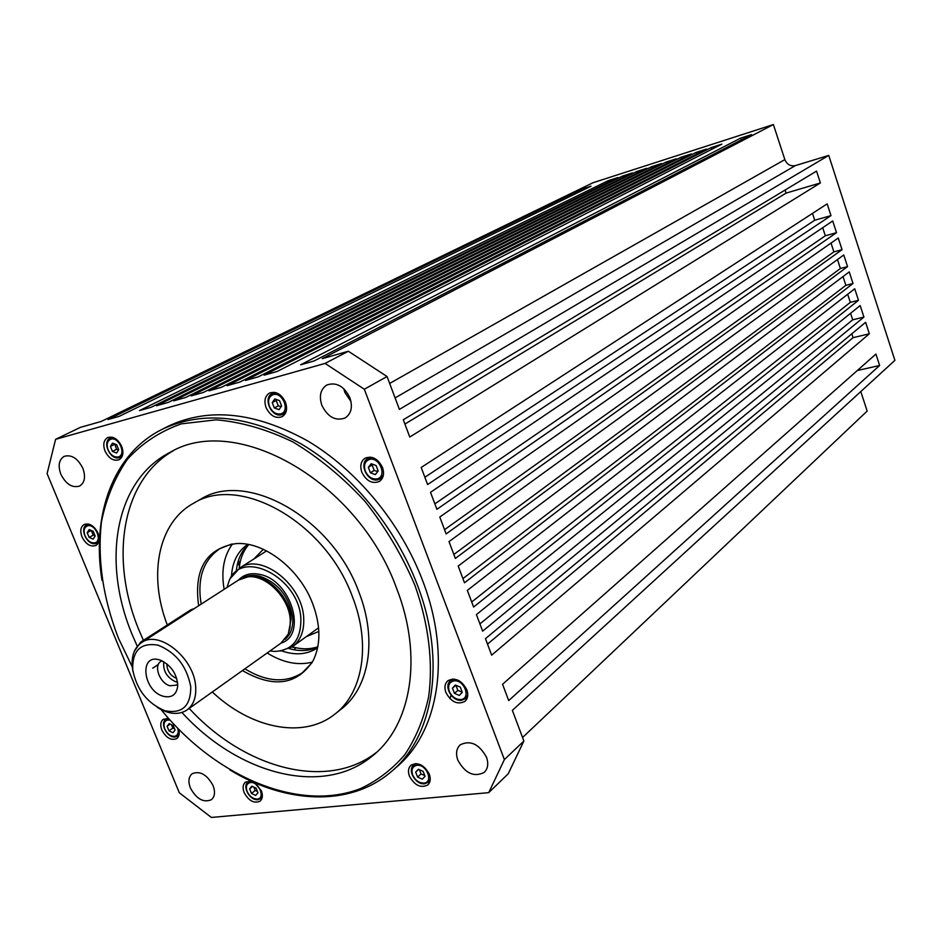 <?xml version="1.0" encoding="UTF-8"?>
<svg xmlns="http://www.w3.org/2000/svg" width="942" height="942" viewBox="0 0 942 942"><rect width="100%" height="100%" fill="white"/><g stroke="black" fill="none" stroke-linecap="round" stroke-linejoin="round"><path stroke-width="1.41" d="M114.806 444L116.525 449.31L118.586 449.876M254.01 787.182L255.094 790.538L257.343 791.304M372.738 464.3L372.114 464.995L374.174 470.423L377.742 471.53M276.889 399.667L276.206 400.48L278.279 405.825L281.152 406.638M409.429 776.126C407.768 771.404 408.31 767.765 411.053 765.187C418.071 761.89 424.159 764.88 429.317 774.147C430.953 778.822 430.435 782.437 427.75 785.004C420.721 788.372 414.61 785.416 409.429 776.126M266.044 407.545C263.854 400.797 265.008 395.958 269.506 393.05C276.053 390.989 281.387 394.074 285.497 402.305C287.651 408.993 286.533 413.797 282.129 416.705C275.547 418.849 270.189 415.787 266.044 407.545M104.962 450.947C102.784 444.589 103.655 440.149 107.612 437.606C113.217 436.005 117.915 438.937 121.718 446.437C123.873 452.749 123.013 457.176 119.128 459.72C113.511 461.38 108.789 458.46 104.962 450.947M254.446 782.625L261.346 790.821C263.03 795.448 262.594 798.91 260.027 801.206C254.022 803.75 248.723 800.853 244.119 792.528C242.4 787.865 242.859 784.392 245.473 782.084L251.502 781.318M361.834 472.248C359.762 465.89 360.857 461.203 365.096 458.177C372.22 455.575 378.025 458.672 382.511 467.479C384.536 473.767 383.476 478.43 379.343 481.456C372.196 484.153 366.356 481.079 361.834 472.248M178.639 729.261C179.816 733.559 179.168 736.679 176.719 738.622C171.091 740.789 166.122 737.927 161.847 730.05C160.022 725.128 160.517 721.525 163.307 719.264L168.806 718.699M445.896 692.5C444.153 687.401 444.836 683.456 447.956 680.666C455.351 677.239 461.651 680.254 466.832 689.732C468.539 694.772 467.88 698.681 464.842 701.46C457.423 704.981 451.1 701.99 445.896 692.5M81.978 536.858C79.893 531.017 80.6 526.896 84.109 524.494C89.514 522.845 94.153 525.73 98.003 533.16C100.052 538.977 99.369 543.075 95.919 545.465C90.491 547.172 85.852 544.299 81.978 536.858M321.846 405.284C318.855 395.923 320.539 389.152 326.898 384.96C336.412 381.851 344.089 386.161 349.941 397.865C352.861 407.109 351.236 413.821 345.078 418.001C335.493 421.298 327.757 417.059 321.846 405.284M343.806 388.705L344.89 392.52L351.001 401.563M457.836 760.182C455.563 753.624 456.364 748.49 460.249 744.804C470.388 739.894 479.137 744.027 486.484 757.215C488.71 763.679 487.944 768.743 484.212 772.416C474.026 777.491 465.23 773.417 457.836 760.182M190.378 787.948C187.976 781.519 188.577 776.761 192.18 773.7C200.022 770.58 206.981 774.548 213.069 785.593C215.412 791.975 214.835 796.685 211.338 799.734C203.46 802.949 196.478 799.016 190.378 787.948M60.818 474.167C57.827 465.666 58.922 459.731 64.115 456.375C71.486 454.303 77.739 458.295 82.872 468.351C85.816 476.793 84.745 482.693 79.67 486.037C72.275 488.215 65.987 484.259 60.818 474.167M242.435 670.563C273.451 688.39 297.013 685.093 313.109 660.707C320.951 644.622 320.798 625.57 312.65 603.551C299.521 568.627 263.713 541.12 235.7 543.64C206.039 548.75 193.687 569.451 198.656 605.753M311.861 662.944L302.264 672.835C285.626 683.291 266.492 681.961 244.861 668.832M201.164 604.14C196.984 578.388 203.284 559.854 220.087 548.55L231.544 544.099M232.462 543.958C223.772 555.968 220.993 571.087 224.137 589.315M231.473 576.692C232.203 562.068 237.631 551.294 247.758 544.37M248.464 544.5C241.541 550.905 237.514 559.583 236.383 570.534M132.269 666.889L118.456 638.24C102.937 598.076 97.273 559.265 101.453 521.786C106.258 498.141 114.959 477.253 127.559 459.107C142.301 443.023 160.234 431.271 181.359 423.853L216.165 419.826C241.234 421.957 266.869 429.364 293.056 442.022C318.891 457.6 342.9 477.417 365.084 501.474C385.537 527.449 402.152 555.38 414.904 585.288C428.728 624.169 433.332 662.803 428.598 697.009C423.818 718.828 415.94 737.998 404.942 754.507C392.39 769.214 377.648 780.553 360.715 788.501C299.061 812.687 215.53 776.82 161.047 709.538M230.001 769.991C285.355 803.608 348.717 806.988 389.682 772.97C433.355 738.446 446.955 661.296 417.129 584.381C395.145 526.778 351.178 473.638 301.711 444.247C249.312 415.292 202.871 410.276 162.389 429.211C113.205 453.396 91.221 514.791 102.019 580.378M166.699 427.009L168.547 426.055C208.994 407.144 255.341 412.078 307.587 440.88C356.9 470.105 400.691 522.987 422.534 580.366C452.195 656.974 438.536 733.889 394.91 768.401L394.439 768.802M173.175 450.794C121.118 480.667 109.237 559.866 139.498 631.34L143.431 640.36M137.061 645.765L132.645 635.709C101.218 561.868 114.853 480.008 170.478 452.136C236.548 412.773 358.466 481.715 396.688 588.538C423.441 657.057 411.254 726.082 371.725 756.497C322.27 797.038 237.89 774.041 181.971 712.493M199.186 500.049L200.717 499.178C246.792 470.105 332.02 517.759 358.808 591.847C377.824 639.959 369.04 689.049 340.097 709.962L336.4 712.894M167.311 624.97C148 575.221 158.091 522.351 193.722 503.181C239.845 474.073 325.367 522.045 352.332 596.463C371.478 644.799 362.752 694.054 333.774 714.978C302.288 739.223 250.466 728.095 212.315 691.981M451.1 695.267L449.946 698.681M419.508 769.732L421.015 774.006L424.712 775.454M171.55 724.692L172.727 728.166L174.553 728.731M91.244 530.44L93.187 535.162L95.024 535.692M452.443 688.166L455.375 685.034L460.285 687.118L462.263 692.323L459.319 695.432L454.421 693.347L452.443 688.166L455.869 685.246L457.847 690.415L462.192 692.123M227.069 587.419L228.718 582.062C240.139 547.267 299.662 576.975 300.887 619.212C300.981 639.842 292.22 650.581 274.581 651.428L270.001 650.957M230.802 577.917L239.939 567.861C261.381 552.601 302.676 584.723 303.701 618.14C304.337 631.211 300.486 640.784 292.161 646.836L280.21 651.028M246.156 577.057L249.595 576.48C267.434 574.184 290.23 597.334 291.16 618.906L288.146 634.802L286.709 637.075M238.456 580.084L247.97 576.834C266.115 574.49 289.324 598.064 290.277 620.024L290.03 627.549L288.181 634.225L280.987 643.151L187.364 709.726M132.916 671.257L132.327 667.442C131.268 655.762 134.435 647.413 141.842 642.409C159.139 629.904 193.97 657.94 195.63 686.176C196.466 697.292 193.475 705.311 186.681 710.221C178.309 715.272 168.5 714.307 157.243 707.312M132.704 669.656C132.28 650.498 140.711 642.326 158.009 645.152C175.954 652.382 186.881 666.3 190.779 686.883C190.755 706.147 182.112 714.095 164.85 710.727C147.352 703.391 136.637 689.697 132.704 669.656M162.059 660.872L160.858 661.461C153.252 665.605 159.846 683.303 169.878 685.776L176.507 685.117L177.72 684.08M163.767 661.755C162.895 670.892 166.875 677.569 175.695 681.784L177.543 682.161M159.551 659.93L160.835 660.354C171.42 665.664 177.049 674.178 177.72 685.906C176.601 694.713 171.809 698.175 163.343 696.291C142.96 691.016 138.792 653.159 159.551 659.93M176.731 678.476L176.566 678.428C170.231 675.614 167.005 670.763 166.875 663.874M265.679 551.459L266.586 550.893M292.22 646.789C301.452 649.474 309.989 649.462 317.843 646.742M294.01 649.768L295.988 647.755L294.01 649.768M581.979 190.625L581.497 189.26L591.07 186.186L119.21 416.34L107.93 419.543L581.497 189.26M608.697 182.1L608.214 180.676L617.976 177.532L151.132 407.274L139.51 410.571L608.214 180.676M622.945 177.555L622.45 176.095L632.317 172.928L168.277 402.399L156.466 405.755L622.45 176.095M637.345 172.975L636.839 171.468L646.824 168.265L185.692 397.453L173.681 400.856L636.839 171.468M651.911 168.335L651.393 166.793L661.484 163.555L203.39 392.425L191.191 395.887L651.393 166.793M666.642 163.649L666.1 162.071L676.309 158.786L221.37 387.315L208.971 390.836L666.1 162.071M681.525 158.904L680.984 157.279L691.31 153.958L239.657 382.122L227.057 385.702L680.984 157.279M696.585 154.111L696.032 152.451L706.476 149.083L258.261 376.835L245.438 380.474L696.032 152.451M711.822 149.26L711.245 147.553L721.808 144.161L277.16 371.466L264.125 375.163L711.245 147.553M741.342 139.875L740.742 138.074L751.539 134.6L314.11 360.963L300.639 364.79L740.742 138.074M820.388 182.948L409.77 437.017L403.294 419.767L816.549 171.114L820.388 182.948L786.075 193.11L785.075 190.049M830.985 215.624L427.609 484.553L421.192 467.467L827.17 203.861L830.985 215.624L814.736 220.228L812.499 213.387M836.52 232.674L436.9 509.304L430.518 492.301L832.716 220.958L836.52 232.674L825.322 235.783L822.696 227.717M842.042 249.677L446.143 533.926L439.796 517.005L838.25 237.996L842.042 249.677L833.882 251.879L831.021 243.06M847.541 266.61L455.339 558.418L449.016 541.591L843.761 254.976L847.541 266.61L840.394 268.494L837.485 259.533M853.016 283.495L464.488 582.792L458.201 566.048L849.248 271.897L853.016 283.495L845.869 285.332L843.031 276.571M858.48 300.31L473.59 607.037L467.338 590.387L854.724 288.758L858.48 300.31L850.32 302.358L847.67 294.245M863.92 317.077L482.645 631.164L476.417 614.596L860.176 305.561L863.92 317.077L852.71 319.821L850.579 313.297M869.336 333.786L491.653 655.173L485.46 638.676L865.616 322.305L869.336 333.786L853.052 337.672L851.792 333.809M879.628 365.484L508.704 700.589L502.569 684.257L875.919 354.074L879.628 365.484L857.314 370.536M860.788 391.578L867.17 411.053L522.563 737.504M488.71 792.658L508.209 773.794L523.882 741.024L512.366 710.362L894.9 360.362L828.736 155.418L795.448 165.58C790.515 166.522 786.982 164.544 784.851 159.61L773.382 124.556L593.036 182.724L101.23 421.451L80.364 427.374L55.602 439.325L325.084 363.412L364.318 389.234L504.382 759.582L488.71 792.658L211.361 817.444L179.321 792.775L47.1 473.614L55.602 439.325M773.382 124.556L322.258 358.655L348.34 351.236L387.056 376.517L399.396 409.381L828.736 155.418M786.075 193.11L404.907 424.077M814.736 220.228L424.866 477.241M825.322 235.783L434.863 503.864M833.882 251.879L444.542 529.675M840.394 268.494L453.856 554.461M845.869 285.332L462.911 578.6M850.32 302.358L471.695 601.985M852.71 319.821L479.914 623.887M853.052 337.672L487.509 644.14M316.689 647.13L317.301 647.272M248.77 544.558C243.33 550.846 240.139 558.771 239.197 568.332M134.306 651.369L140.77 642.067L190.955 609.733L194.24 608.603M152.722 668.196L158.35 664.44M457.847 690.415L454.421 693.347M89.16 537.411L87.194 532.654L89.207 529.581L93.199 531.264L95.166 536.033L93.14 539.095L89.16 537.411L93.187 535.162M91.233 530.428L87.194 532.654M168.983 730.851L167.099 726.282L169.207 723.597L173.21 725.47L175.094 730.05L172.975 732.735L168.983 730.851L172.727 728.166M170.219 724.068L167.099 726.282M417.6 777.068L415.669 772.11L418.425 769.249L423.123 771.357L425.054 776.338L422.287 779.187L417.6 777.068L421.015 774.006M418.731 769.378L415.669 772.11M189.201 708.419C244.496 768.743 327.439 791.327 376.812 752.105M523.882 741.024L504.382 759.582M387.056 376.517L364.318 389.234M348.34 351.236L325.084 363.412M267.151 652.983C282.894 662.697 297.955 665.747 312.332 662.132M317.642 647.755L317.442 647.884C307.28 654.608 295.329 655.597 281.587 650.863M289.135 648.591C299.709 651.617 309.259 651.099 317.784 647.048M274.84 398.913L279.527 400.621L281.611 406.002L279.009 409.664L274.322 407.957L272.238 402.587L274.84 398.913M276.206 400.48L272.238 402.587M278.279 405.825L274.322 407.957M371.183 463.723L376.105 465.536L378.178 470.988L375.328 474.603L370.418 472.778L368.346 467.338L371.183 463.723M372.114 464.995L368.346 467.338M374.174 470.423L370.418 472.778M251.903 786.193L256.083 788.171L257.955 792.799L255.659 795.425L251.49 793.435L249.618 788.819L251.903 786.193M252.538 786.488L249.618 788.819M255.094 790.538L251.49 793.435M112.534 443.105L116.678 444.742L118.704 449.711L116.561 453.031L112.416 451.395L110.402 446.437L112.534 443.105M114.512 444.365L110.402 446.437M116.525 449.31L112.416 451.395M118.15 456.941C114.006 457.447 110.65 455.08 108.071 449.817C106.281 444.341 107.235 440.797 110.932 439.184C119.116 436.464 126.699 455.174 118.15 456.941M112.958 437.418L110.391 437.959L111.992 437.159M257.131 799.063C252.892 798.957 249.559 796.426 247.122 791.468C245.485 786.44 246.592 783.461 250.419 782.531C258.85 781.248 265.903 798.663 257.131 799.063M249.995 781.012L248.193 781.848L249.312 780.965M376.953 478.901C371.89 479.407 367.992 476.782 365.272 471.012C363.506 465.018 364.931 461.144 369.547 459.413C379.685 456.517 387.468 477.052 376.953 478.901M372.526 457.529L367.851 458.483L370.135 457.07M280.645 413.891C275.865 414.527 272.12 411.995 269.412 406.32C267.599 400.385 268.859 396.5 273.192 394.674C282.706 391.542 290.536 411.807 280.645 413.891M276.418 392.826L272.262 393.485L274.475 392.331M416.611 763.632L413.797 764.916L415.269 763.609M423.806 783.108C418.931 783.014 415.222 780.306 412.678 774.983C411.042 769.567 412.455 766.341 416.906 765.316C426.667 763.856 433.909 782.602 423.806 783.108M167.7 718.452L166.028 719.146L167.111 718.369M177.826 728.425C178.886 732.9 177.767 735.537 174.458 736.338C170.431 736.338 167.205 733.889 164.791 729.002C163.131 724.009 164.108 720.995 167.723 719.982L170.137 720.194M88.913 524.141L86.864 524.706L88.195 523.976M94.683 542.851C90.715 543.193 87.476 540.826 84.98 535.774C83.226 530.534 84.121 527.226 87.665 525.813C95.483 523.517 102.855 541.473 94.683 542.851M454.385 679.1L450.712 680.524L452.501 679.017M460.885 699.529C455.763 699.6 451.889 696.856 449.263 691.31C447.603 685.623 449.122 682.161 453.808 680.925C464.076 679.052 471.506 698.658 460.885 699.529M243.354 577.729C248.123 575.197 253.598 574.691 259.78 576.198C278.385 582.957 289.371 596.828 292.762 617.787C293.28 627.29 290.713 634.496 285.049 639.43M238.491 580.06C244.037 574.29 251.361 572.453 260.451 574.549C291.29 580.696 307.41 635.344 281.081 643.08M306.303 636.651L318.843 631.446M291.749 647.107L295.388 647.625M238.561 560.054L239.586 565.235M784.851 159.61L389.658 383.441M795.448 165.58L395.098 397.924M263.313 549.304L253.834 559.006M190.955 609.733L192.038 610.016M140.77 642.067L141.877 642.373M462.016 700.13L465.478 698.693L467.774 694.996M95.943 543.499L98.839 541.544M175.648 736.844L179.098 734.583M424.924 783.638L428.398 782.225L430.258 779.293M281.917 414.704L286.274 411.018M378.178 479.678L380.309 478.819L383.418 474.886M258.285 799.546L260.899 798.557L262.312 796.802M119.434 457.671L122.46 455.504M120.446 457.282L119.34 457.706C110.308 460.65 101.642 441.704 110.391 437.959M257.849 799.699C249.818 800.747 241.729 786.17 248.193 781.848M377.954 479.761C367.568 482.587 358.396 463.429 367.851 458.483M281.74 414.763C271.508 417.965 262.488 397.889 272.262 393.485M168.547 426.055L162.389 429.211M200.717 499.178L193.722 503.181M424.512 783.791C415.61 784.98 406.944 770.003 413.797 764.916M175.247 736.974C167.323 738.281 159.328 723.162 166.028 719.146M95.695 543.581C87.253 545.854 78.963 528.391 86.864 524.706M461.651 700.271C452.136 701.884 443.14 685.882 450.712 680.524M249.595 576.48L247.97 576.834M141.842 642.409L239.032 579.707M239.939 567.861L266.398 551.011M318.584 627.819L293.021 646.212M237.49 563.834L239.551 565.471M288.146 634.802L287.216 636.191M461.804 700.247L465.478 698.693M465.784 698.422L467.538 696.903M95.801 543.558L97.191 543.028M97.285 542.969L98.616 542.227M175.412 736.95L177.744 736.055M177.897 735.949L178.98 735.16M424.689 783.779L428.398 782.225M428.669 781.978L430.117 780.647M375.799 753.023L371.725 756.497M283.448 414.08L285.626 412.89M281.823 414.751L283.295 414.162M380.533 478.666L382.793 477.229M378.06 479.737L380.309 478.819M261.087 798.404L262.194 797.497M258.037 799.676L260.899 798.557M120.541 457.235L122.119 456.423"/></g></svg>

